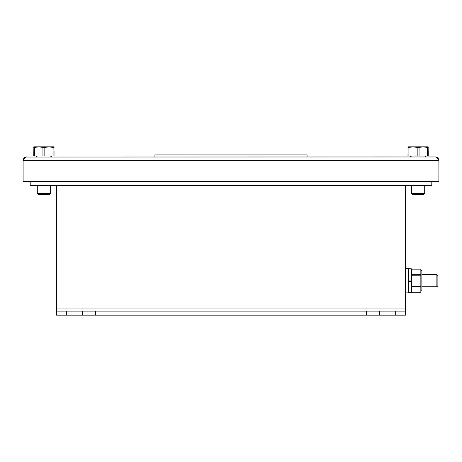 <?xml version="1.0" encoding="UTF-8"?>
<svg xmlns="http://www.w3.org/2000/svg" width="462" height="462" viewBox="0 0 462 462"><rect width="100%" height="100%" fill="white"/><g stroke="black" fill="none" stroke-linecap="round" stroke-linejoin="round"><path stroke-width="0.69" d="M57.057 311.117L56.566 311.03L56.566 185.366M56.566 308.073L405.434 308.073L405.434 311.03L404.943 311.117M30.197 185.366L30.197 181.306L30.197 185.366L431.803 185.366L431.803 181.306L431.803 185.366M405.434 308.073L405.434 185.366M366.389 315.176L366.389 311.117L95.611 311.117L95.611 315.176L395.293 315.176L395.293 311.117L405.434 311.117L405.434 315.176L395.293 315.176M379.573 315.176L379.573 311.117L395.293 311.117M95.611 315.176L82.427 315.176L82.427 311.117L66.707 311.117L66.707 315.176L82.427 315.176M66.707 315.176L56.566 315.176L56.566 311.117L66.707 311.117M95.611 311.117L82.427 311.117M366.389 311.117L379.573 311.117M50.479 193.474L49.469 194.49L38.311 194.49L37.301 193.474L50.479 193.474L50.479 185.366M424.699 193.474L423.689 194.49L412.531 194.49L411.521 193.474L424.699 193.474L424.699 185.366M436.873 274.607L437.884 275.623L437.884 285.764L436.873 286.781L436.873 274.607L421.864 274.607M435.348 156.965L25.912 157.045M435.654 156.965C436.734 157.178 437.82 158.362 438.9 160.516A3.552 3.552 0 0 0 436.082 157.045M25.918 157.045A3.552 3.552 0 0 0 23.1 160.516C24.18 158.362 25.266 157.178 26.346 156.965L26.652 156.965M438.9 181.306L23.1 181.306L23.1 160.516L438.9 160.516L438.9 181.306M424.636 156.965L426.12 155.954M411.584 156.965L410.1 155.954M428.251 147.442L427.31 147.442L427.31 155.954L428.251 155.954L428.118 146.824L408.102 146.824L407.969 155.954L408.91 155.954L408.91 147.442L407.969 147.442M427.31 155.954L408.91 155.954M419.051 155.954L419.051 147.442L417.169 147.442L417.169 155.954M419.051 147.442L423.18 146.824L427.31 147.442M408.91 147.442L413.04 146.824L417.169 147.442M428.118 146.824L423.18 146.824M413.04 146.824L408.102 146.824M428.251 155.954L428.251 150.883M50.416 156.965L51.9 155.954M37.364 156.965L35.88 155.954M54.031 147.442L53.09 147.442L53.09 155.954L54.031 155.954L53.898 146.824L33.882 146.824L33.749 155.954L34.69 155.954L34.69 147.442L33.749 147.442M53.09 155.954L34.69 155.954M44.831 155.954L44.831 147.442L42.949 147.442L42.949 155.954M44.831 147.442L48.96 146.824L53.09 147.442M34.69 147.442L38.82 146.824L42.949 147.442M53.898 146.824L48.96 146.824M38.82 146.824L33.882 146.824M54.031 155.954L54.031 150.883M307.063 156.965L307.063 154.937L154.937 154.937L154.937 156.965M405.434 292.862L408.679 292.862L408.679 268.526L405.434 268.526M410.706 280.036L409.286 280.036M408.679 292.66L411.313 292.66L411.313 281.352L408.679 281.352M408.679 268.728L411.313 268.728L411.313 281.352M411.313 270.553L412.168 269.075L420.847 269.075L420.847 292.307L412.121 292.227L411.313 289.478L412.121 286.723L411.313 280.694L412.121 274.665L411.313 271.91L412.121 269.161L420.847 269.161M420.847 290.835L421.864 290.835L421.864 270.553L420.847 270.553M420.847 286.723L412.121 286.723M412.121 274.665L420.847 274.665M420.847 275.19L412.121 275.19M412.121 286.197L420.847 286.197M37.301 193.474L37.301 185.366M411.521 193.474L411.521 185.366M405.838 288.808L405.434 288.404M436.873 286.781L421.864 286.781M405.838 272.58L405.434 272.984M411.313 290.835L412.168 292.307L420.847 292.307"/></g></svg>
